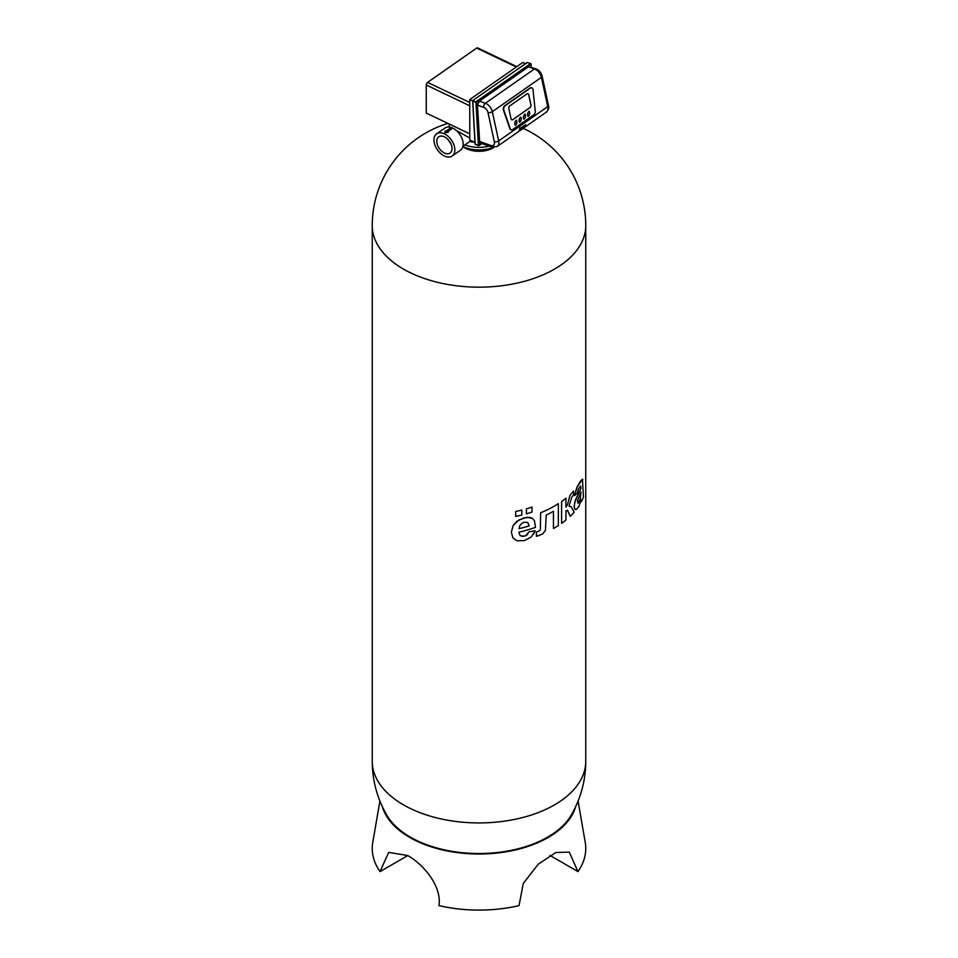 <?xml version="1.0" encoding="UTF-8"?>
<svg xmlns="http://www.w3.org/2000/svg" width="958" height="958" viewBox="0 0 958 958"><rect width="100%" height="100%" fill="white"/><g stroke="black" fill="none" stroke-linecap="round" stroke-linejoin="round"><path stroke-width="1.44" d="M493.849 147.436A19.795 11.424 180 0 1 463.241 146.79M493.322 147.388A25.842 14.921 180 0 1 462.846 146.61M489.251 146.119A25.842 14.921 180 0 1 464.893 144.921M515.703 511.488A106.757 61.635 180 0 0 521.823 510.063L521.823 515.033A106.757 61.635 180 0 1 515.691 516.446L515.691 511.476L515.703 516.446A106.757 61.635 180 0 0 521.823 515.033L521.811 510.063A106.757 61.635 180 0 1 515.691 511.476M532.013 507.093A106.757 61.635 180 0 1 526.397 508.83L526.409 513.799A106.757 61.635 180 0 0 532.013 512.063L532.025 507.105A106.757 61.635 180 0 1 526.409 508.83L526.409 513.799A106.757 61.635 180 0 0 532.025 512.063L532.025 507.105M567.28 510.183L570.273 516.29A106.757 61.635 180 0 0 574.117 512.302L571.327 506.818L569.028 506.207M571.327 506.818L569.028 506.219L571.71 497.382L573.602 494.795L573.591 490.987L569.986 495.442L567.507 504.686L565.915 507.165L567.507 504.686L569.986 495.442L573.591 490.987M561.604 523.367L561.604 501.489A106.757 61.635 180 0 0 565.927 498.232L565.927 498.232A106.757 61.635 180 0 1 561.604 501.489L561.604 523.367A106.757 61.635 180 0 0 565.927 520.098L565.927 510.77L567.663 510.494L570.273 516.29M532.588 518.482L527.307 517.26L518.817 519.978L513.141 525.511L511.332 532.277L512.937 537.953L516.949 540.779L524.505 540.563L531.355 536.875L535.163 530.732L528.828 531.858L526.074 535.594L522.397 536.42L519.895 535.223L518.877 532.217A106.757 61.635 180 0 0 535.498 527.343L534.516 520.936L532.588 518.482L530.229 517.452L523.822 517.883L516.853 521.344L513.141 525.511L511.344 532.277L512.949 537.953L516.949 540.779M582.799 479.623L581.075 480.305L577.423 486.305L574.525 495.681L577.387 493.047L578.536 488.843L580.62 485.981L580.955 488.305L575.291 500.387L574.177 506.255L574.8 509.177L576.476 509.428L579.003 506.195L581.147 499.848L581.446 501.657A106.757 61.635 180 0 0 583.446 497.094L582.464 479.192L576.752 487.682L574.525 495.693M580.955 488.305L574.692 502.363L574.261 507.548L575.291 509.596M536.384 532.025L539.414 530.924L540.384 529.63L540.611 512.781A106.757 61.635 180 0 0 558.346 503.68L558.346 503.68A106.757 61.635 180 0 1 540.599 512.781L540.384 529.63L539.414 530.924L536.384 532.025L536.384 536.288L542.563 534.025L545.413 530.481L546.24 515.009A106.757 61.635 180 0 0 553.461 511.309L553.461 528.493A106.757 61.635 180 0 0 558.346 525.559A106.757 61.635 180 0 1 553.449 528.493L553.461 528.493M553.449 511.309L553.449 528.493M474.821 142.335A23.435 13.532 180 0 1 469.791 141.461L470.797 140.407M462.918 146.287L469.791 141.461M469.767 136.982A11.712 6.766 180 0 1 468.833 137.533L456.236 130.42M585.757 761.299A106.757 106.757 0 0 1 570.968 815.509A97.153 56.091 180 0 1 479 853.53A97.153 56.091 180 0 1 387.032 815.509A106.757 106.757 0 0 1 372.243 761.299A106.757 61.635 180 0 0 479 822.934A106.757 61.635 180 0 0 585.757 761.299L585.757 225.537A106.757 61.635 180 0 1 479 287.172A106.757 61.635 180 0 1 372.243 225.537L372.243 761.299M533.546 534.181L535.163 530.744L528.828 531.87L527.235 534.732L524.577 536.217L520.721 535.893M536.384 536.288L538.755 535.69M558.346 503.68L558.346 525.559M452.164 156.022L460.463 150.238A13.544 8.526 -125 0 0 459.696 134.252A13.544 8.526 -125 0 0 444.943 128.037L436.656 133.833A13.544 8.526 -125 0 0 434.872 144.874A13.544 8.526 -125 0 0 444.416 155.986A13.544 8.526 -125 0 0 452.164 156.022A13.544 8.526 -125 0 0 451.398 140.048A13.544 8.526 -125 0 0 436.656 133.833M382.302 806.528A97.979 56.57 0 0 0 409.725 837.436A97.979 56.57 0 0 0 509.069 851.279A97.979 56.57 0 0 0 575.698 806.528M565.927 498.232L565.927 507.165M527.726 522.529L524.242 522.206L522.182 523.104L519.847 525.439L519.008 528.648A106.757 61.635 180 0 0 529.199 525.906L527.726 522.529L529.199 525.894A106.757 61.635 180 0 1 519.008 528.648M580.764 486.125L580.967 488.317M581.147 499.848L581.446 501.657M577.806 503.178L580.285 499.178L580.967 492.077L577.387 501.07L578.309 503.106L580.285 499.19L580.955 492.089M536.396 532.025L536.396 536.288M469.767 133.821L426.262 113.08L426.262 85.011A2.084 1.078 -64.5 0 1 427.591 82.388L476.677 48.08A2.084 1.078 -64.5 0 1 477.563 47.9L516.829 66.629M451.625 128.971L451.625 128.959A13.544 8.526 -125 0 0 451.613 128.959L447.494 131.845L451.625 128.959A13.544 8.526 -125 0 0 450.08 128.336L445.961 131.222A13.544 8.526 -125 0 0 445.147 130.983L444.799 132.851L448.296 132.276A13.544 8.526 -125 0 0 448.284 132.276A13.544 8.526 -125 0 0 447.494 131.845M379.919 801.044L372.77 842.333A106.757 61.635 0 0 0 380.039 871.588L388.673 852.392L407.665 855.518C423.328 864.272 442.021 886.114 438.956 905.597A106.757 61.635 0 0 0 519.044 905.597L523.284 883.408L538.264 864.176L555.844 852.512L569.291 852.117L577.961 871.588A106.757 61.635 0 0 0 585.23 842.333L578.081 801.044M525.451 63.683L522.829 62.438L469.767 99.524L469.767 139.916L474.94 142.395M444.416 153.005A9.891 6.227 -125 0 0 450.08 153.041A9.891 6.227 -125 0 0 449.518 141.365A9.891 6.227 -125 0 0 438.74 136.814A9.891 6.227 -125 0 0 437.447 144.898A9.891 6.227 -125 0 0 444.416 153.005M448.296 132.276L444.799 132.851M549.976 855.434L577.961 871.588M380.039 871.588L407.761 855.578M472.545 100.853L469.767 99.524M448.116 139.629A9.891 6.227 -125 0 0 450.655 143.269M477.515 105.164L479.623 141.497L480.473 143.017L491.885 147.041A3.125 1.82 -70.6 0 1 490.927 145.484A5.209 3.281 -125 0 0 494.352 141.844L487.993 112.565A5.209 3.281 -125 0 0 483.634 107.332L477.515 105.164L479.347 101.153L528.433 66.844L535.75 68.677A3.125 1.82 -70.6 0 0 534.432 68.964L528.433 66.844M519.607 128.552L520.074 127.737M524.721 126.779L523.954 127.414M524.661 126.923L525.523 124.72L523.93 127.079M525.679 124.72L524.397 126.001M519.356 130.396L520.577 129.007L519.943 128.588L518.877 130.839L520.302 129.617M520.553 128.372L519.008 130.863M524.409 125.498L522.11 128.695L523.499 127.737L524.409 125.498L523.212 127.115M522.721 126.684L521.32 127.665L520.733 129.27L522.721 126.684L521.751 128.959L522.146 127.486L520.014 130.168M531.415 87.801A3.125 2.024 101.6 0 0 531.223 87.741A3.125 2.024 101.6 0 0 529.99 88.04L504.746 105.691A3.125 2.024 101.6 0 0 503.465 110.218L509.824 128.48A3.125 2.024 101.6 0 0 511.081 129.773A3.125 2.024 101.6 0 0 511.273 129.797M525.295 125.258L523.942 127.091M523.08 128.025L523.236 127.378M522.11 128.695L523.523 126.121M521.308 129.258L522.146 127.486M512.698 129.546L533.798 114.804A3.125 2.024 101.6 0 0 535.247 111.068L533.031 89.908A3.125 2.024 101.6 0 0 531.606 87.825A3.125 2.024 101.6 0 0 530.385 88.124L505.129 105.775A3.125 2.024 101.6 0 0 503.848 110.302L510.207 128.564A3.125 2.024 101.6 0 0 511.464 129.857A3.125 2.024 101.6 0 0 512.698 129.546M524.397 126.863L525.068 126.049M519.499 129.689L520.194 128.875M516.398 120.181L516.302 120.157C514.745 121.654 514.374 123.343 515.2 125.235L515.296 125.247M520.709 117.175L520.613 117.139C519.056 118.636 518.685 120.337 519.511 122.229L519.607 122.229M525.02 114.158L524.924 114.122C523.367 115.619 522.996 117.319 523.822 119.211L523.918 119.223M529.199 111.296L529.103 111.272C527.547 112.769 527.175 114.457 527.99 116.361L528.097 116.361M512.769 119.678L530.014 107.619A2.084 1.353 101.6 0 0 530.936 104.853L528.744 94.746A2.084 1.353 101.6 0 0 527.834 93.633A2.084 1.353 101.6 0 0 527.02 93.836L509.764 105.895A2.084 1.353 101.6 0 0 508.842 108.649L511.045 118.768A2.084 1.353 101.6 0 0 511.943 119.882A2.084 1.353 101.6 0 0 512.769 119.678L529.93 107.607A2.084 1.353 101.6 0 0 530.864 104.841L528.66 94.734A2.084 1.353 101.6 0 0 527.798 93.621M516.518 120.193L516.494 120.193C514.937 121.69 514.578 123.39 515.392 125.282C516.937 123.833 517.308 122.133 516.518 120.193M520.829 117.187L520.805 117.175C519.248 118.672 518.889 120.373 519.703 122.265C521.248 120.816 521.619 119.127 520.829 117.187M525.14 114.17L525.116 114.17C523.559 115.667 523.2 117.355 524.014 119.247C525.559 117.798 525.93 116.11 525.14 114.17M529.307 111.308L529.295 111.308C527.738 112.805 527.367 114.505 528.181 116.397C529.726 114.948 530.109 113.248 529.307 111.308L529.103 111.272M511.907 119.87A2.084 1.353 101.6 0 0 512.686 119.654M469.767 105.763L426.262 85.011M516.314 66.988L476.677 48.08M469.767 102.494L427.591 82.388M472.677 101.153L475.048 144.143L478.425 145.472L475.922 102.302L472.725 101.165L475.228 144.347L479.156 145.412L476.653 102.231L472.761 100.506L527.403 62.474L530.6 63.599L476.21 101.62L476.653 102.231L531.043 64.21L531.211 67.084M527.044 62.725L527.762 62.605M478.437 145.568L475.048 144.143L472.761 100.506L527.151 62.498L530.816 63.563L531.343 67.132M481.91 143.52L478.581 145.736L482.054 143.58M530.6 63.599L531.043 64.21L530.6 63.599M481.874 143.508L479.156 145.412M479.623 141.497L490.927 145.484M546.311 112.17L497.226 146.478A8.335 5.245 -125 0 0 498.675 140.922L547.76 106.613A3.125 1.341 -12.3 0 0 548.479 105.476C549.317 107.535 548.587 109.763 546.311 112.17A8.335 5.245 -125 0 0 547.76 106.613L541.402 77.347A8.335 5.245 -125 0 0 534.432 68.964L485.347 103.272L479.347 101.153M494.352 141.844A3.125 1.341 167.7 0 0 498.675 140.922L492.316 111.655A8.335 5.245 -125 0 0 485.347 103.272A3.125 1.82 109.4 0 0 483.634 107.332M535.75 68.677C539.043 70.078 541.162 72.592 542.12 76.209A3.125 1.341 -12.3 0 1 541.402 77.347L492.316 111.655A3.125 1.341 167.7 0 1 487.993 112.565M585.757 225.537A106.757 106.757 0 0 0 523.176 128.348M447.913 123.402A106.757 106.757 0 0 0 372.243 225.537M449.254 124.049L449.254 127.055M497.226 146.478L491.885 147.041M542.12 76.209L548.479 105.476"/></g></svg>
